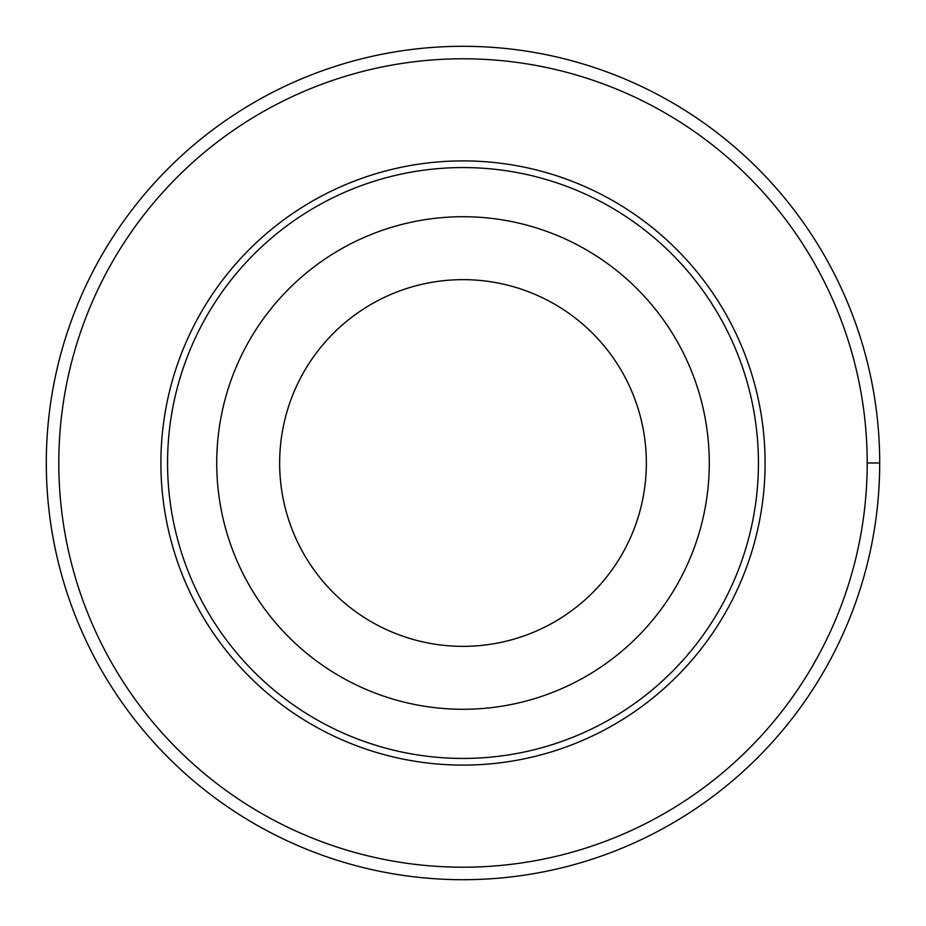 <?xml version="1.0" encoding="UTF-8"?>
<svg xmlns="http://www.w3.org/2000/svg" width="926" height="926" viewBox="0 0 926 926"><rect width="100%" height="100%" fill="white"/><g stroke="black" fill="none" stroke-linecap="round" stroke-linejoin="round"><path stroke-width="1.39" d="M58.801 463A404.199 404.199 0 0 1 665.1 112.949A404.199 404.199 0 0 1 665.1 813.051A404.199 404.199 0 0 1 58.801 463M160.892 463A302.108 302.108 0 0 1 614.054 201.37A302.108 302.108 0 0 1 614.054 724.63A302.108 302.108 0 0 1 160.892 463M216.73 463A246.27 246.27 0 0 1 586.135 249.719A246.27 246.27 0 0 1 586.135 676.281A246.27 246.27 0 0 1 216.73 463M167.56 463A295.44 295.44 0 0 1 610.72 207.146A295.44 295.44 0 0 1 610.72 718.854A295.44 295.44 0 0 1 167.56 463M279.652 463A183.348 183.348 0 0 1 554.674 304.214A183.348 183.348 0 0 1 554.674 621.786A183.348 183.348 0 0 1 279.652 463M46.3 463A416.7 416.7 0 0 1 671.35 102.126A416.7 416.7 0 0 1 671.35 823.874A416.7 416.7 0 0 1 46.3 463M867.199 463L879.7 463"/></g></svg>
